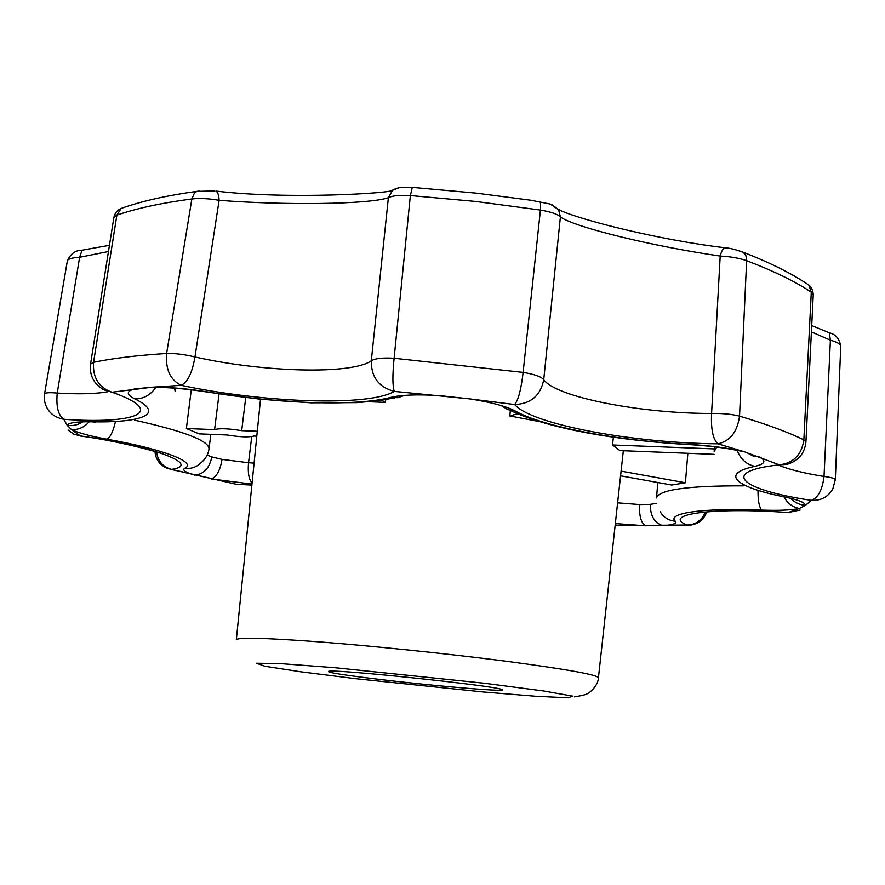 <?xml version="1.0" encoding="UTF-8"?>
<svg xmlns="http://www.w3.org/2000/svg" width="885" height="885" viewBox="0 0 885 885"><rect width="100%" height="100%" fill="white"/><g stroke="black" fill="none" stroke-linecap="round" stroke-linejoin="round"><path stroke-width="1.33" d="M381.324 679.625C342.949 675.023 325.459 672.235 328.855 671.228C337.616 669.226 493.233 685.587 501.375 689.36C512.846 692.634 438.794 686.483 381.324 679.625M620.573 475.831L671.704 485.024L685.399 482.767L621.093 471.13M537.372 421.194L509.782 415.95L510.38 410.452M368.868 401.746L385.44 402.387L385.727 399.644M714.073 454.337L619.92 450.598L612.52 444.989L613.382 437.201M840.75 346.035L840.75 345.991C840.551 344.044 837.099 342.108 830.395 340.183L811.401 331.886M501.142 405.562L507.702 409.6L515.358 411.082C543.722 427.046 618.117 440.819 689.448 444.447L690.588 444.701C709.449 445.929 725.025 447.843 737.338 450.443L744.373 451.77L779.276 464.846C717.547 471.539 741.918 490.135 811.434 500.368C818.183 497.746 822.375 489.781 824.024 476.462L830.395 340.183L829.3 332.793L828.294 332.406M813.249 294.771L805.925 442.013L803.857 439.856L811.291 292.194C795.504 281.629 773.955 271.131 746.641 260.677C739.34 258.132 730.523 256.595 720.191 256.075L711.584 413.472C722.459 413.273 731.773 414.158 739.539 416.149L746.663 259.902L745.911 255.677L743.3 252.291C770.636 262.922 792.473 273.852 808.79 285.092C811.423 286.828 812.906 290.059 813.249 294.771L811.291 292.194L808.79 285.092L805.682 282.99M740.845 251.329L743.3 252.291C735.369 249.47 729.207 247.955 724.804 247.745C722.99 248.453 721.452 251.229 720.191 256.075C653.971 246.528 574.642 227.434 560.393 216.925L543.733 379.687C541.321 376.689 534.44 374.255 523.112 372.397L540.425 210.055C540.812 205.409 540.624 202.599 539.85 201.614L539.231 201.514M725.844 247.877L724.804 247.745C660.144 240.078 581.301 220.42 558.568 209.69L560.393 216.925C557.782 214.192 551.134 211.902 540.425 210.055L475.71 201.459L410.363 195.541L394.113 358.259C382.497 357.606 374.897 358.447 371.313 360.792L388.371 197.742C368.558 204.424 285.136 205.453 219.115 200.32L194.954 356.976C192.322 372.541 187.764 381.988 181.259 385.34C263.365 402.896 369.156 406.713 394.301 391.391L470.001 398.936L514.683 404.545C530.878 403.859 540.558 395.573 543.733 379.687C555.802 397.166 640.718 413.56 711.584 413.472C710.865 429.148 712.956 439.259 717.868 443.827L744.373 451.77C728.908 448.098 710.6 445.653 689.448 444.447M552.351 204.9L558.568 209.69L550.238 204.059L530.9 200.242L476.384 193.151L412.31 187.355L410.363 195.541C399.412 194.965 392.077 195.707 388.371 197.742L392.531 190.286L399.168 187.708M412.764 187.388L403.239 187.255C398.892 187.487 395.329 188.505 392.531 190.286C392.951 193.041 288.731 199.811 216.006 191.083C217.854 192.211 218.883 195.286 219.115 200.32C209.07 198.561 199.977 198.107 191.857 198.948L194.423 193.074L196.857 191.359L199.313 191.016M108.468 251.506L79.617 257.292L57.237 393.073C56.009 406.569 58.2 415.308 63.808 419.291C135.847 424.38 168.194 411.857 112.019 392.232C98.722 387.553 92.56 377.574 93.556 362.319C112.561 358.325 136.91 355.383 166.601 353.491L191.857 198.948C161.324 203.019 136.334 208.417 116.875 215.132L93.556 362.319L90.535 364.177C89.396 375.483 93.854 384.046 103.899 389.865L112.019 392.232L151.943 387.232L181.259 385.34C170.329 380.13 165.44 369.521 166.601 353.491C175.042 353.27 184.489 354.431 194.954 356.976C263.122 372.308 351.799 374.842 371.313 360.792C371.114 377.043 378.78 387.243 394.301 391.391C392.509 386.203 392.442 375.151 394.113 358.259L523.112 372.397C521.188 389.245 518.378 399.954 514.683 404.545C531.166 424.391 632.808 443.119 717.868 443.827C730.114 441.173 737.338 431.946 739.539 416.149C766.487 424.203 787.927 432.101 803.857 439.856C801.666 454.846 793.469 463.187 779.276 464.846L786.92 464.404C798.292 461.019 804.631 453.551 805.925 442.013M214.801 190.961L196.857 191.359C166.358 195.585 141.113 201.271 121.112 208.451L116.875 215.132L113.877 217.467L90.535 364.177M83.046 250.057L82.062 250.201L79.617 257.292C72.116 257.712 68.034 258.907 67.36 260.865L44.56 393.913C45.146 392.663 49.372 392.387 57.237 393.073C79.307 394.356 96.222 393.902 107.992 391.701M171.004 469.371L236.417 484.305L167.486 468.442C159.875 465.256 155.694 459.603 154.964 451.483M778.811 465.233C788.955 469.504 804.034 473.243 824.024 476.462C831.292 477.402 835.053 478.497 835.318 479.747L832.785 488.985C828.083 496.972 820.97 500.766 811.434 500.368L805.339 505.379L799.398 508.466L788.148 512.548L800.106 510.059M705.345 512.116C701.761 520.491 695.632 524.794 686.981 525.026L619.223 525.613L687.634 525.148M89.108 421.902C84.241 427.344 78.367 429.922 71.508 429.612L67.26 425.397L63.808 419.291C53.056 417.244 46.606 411.027 44.482 400.651L44.56 393.913M82.936 421.813C78.212 424.922 72.99 426.116 67.26 425.397C68.366 422.798 76.254 421.592 90.934 421.78L95.425 422.079M251.982 484.106L211.172 478.929C216.504 477.115 220.122 470.61 222.046 459.403L211.814 456.925C209.502 468.099 203.827 474.172 194.777 475.145C185.275 472.336 181.945 470.035 184.777 468.242C190.795 469.006 195.994 467.368 200.375 463.342C205.397 459.348 208.274 454.492 209.026 448.761L210.829 434.336M147.563 387.619L134.398 388.991C126.146 391.303 126.289 394.599 134.819 398.903C165.606 413.804 142.419 423.03 90.934 421.78M158.57 387.475L151.943 387.232C168.604 387.044 187.366 388.637 208.24 392.022L206.67 391.966C188.085 389.101 172.055 387.597 158.57 387.475M660.166 511.652C663.518 517.382 668.573 520.568 675.299 521.221C677.114 523.5 672.899 524.982 662.666 525.646C654.336 522.803 650.221 515.712 650.331 504.361L639.578 504.561C639.081 515.866 641.05 522.947 645.486 525.79L615.341 523.566M515.358 411.082C506.563 406.381 491.44 402.343 470.001 398.936L439.402 395.595C417.432 394.256 401.137 394.876 390.517 397.453C355.925 406.569 278.432 403.826 208.24 392.022M784.132 497.104C787.639 503.51 792.728 507.293 799.398 508.466C791.157 510.158 778.656 510.711 761.885 510.103C759.297 507.736 758.003 501.319 757.991 490.843M780.238 496.308L784.995 497.049C798.757 499.925 805.538 502.702 805.339 505.379C799.498 504.848 794.586 502.481 790.626 498.299M746.597 452.5L752.825 455.908L759.927 457.114C766.543 461.008 764.861 464.083 754.861 466.351C719.029 473.917 736.386 487.48 784.995 497.049M391.148 190.452L392.785 190.109M558.214 209.236L560.006 210.077M687.855 453.297L685.399 482.767M612.52 444.989L714.361 448.916M191.293 389.787L186.359 428.539L199.136 433.871L227.047 434.989C239.901 437.068 248.829 437.422 253.829 436.051L256.794 436.161M257.292 431.272L241.671 430.674L245.731 397.586M509.782 415.95L517.636 413.782M241.671 430.674C228.474 428.528 219.447 428.174 214.59 429.623L219.049 393.947M214.59 429.623L186.359 428.539M385.44 402.387L381.734 400.252M485.234 683.342L543.644 690.986L572.374 696.086L568.303 697.834L535.757 696.263L483.011 691.959L355.726 678.707L300.911 671.826L264.958 666.272L256.451 663.23L280.468 663.617L335.149 667.744L485.234 683.342M574.387 696.871C582.474 695.577 586.899 694.426 587.684 693.42C587.529 694.15 598.083 686.904 598.426 677.81C597.917 674.956 568.944 669.668 511.497 661.947L498.078 660.221C441.803 653.097 370.704 645.829 318.423 641.824C264.914 637.897 237.545 637.211 236.328 639.755L260.511 399.246M174.566 388.183L175.175 391.579L175.606 388.261M737.128 450.41C740.645 459.26 746.553 464.57 754.861 466.351M714.527 446.803L714.151 451.571L716.706 447.08M706.728 511.995C704.062 519.362 698.818 523.71 690.986 525.026L686.981 525.026C661.261 514.594 711.463 506.961 788.148 512.548L790.261 512.703M615.197 524.86L619.223 525.613L615.186 524.96M68.145 430.066L73.698 434.104L80.38 435.918L71.508 429.612C78.632 432.997 90.436 436.194 106.886 439.192C164.732 449.458 197.211 462.501 184.777 468.242M77.969 435.553L80.38 435.918C157.043 446.98 201.426 464.89 171.734 469.382C163.061 467.191 157.984 461.373 156.512 451.947M251.893 484.991L236.417 484.305L251.882 485.069M252.059 483.343C248.818 479.36 247.656 472.501 248.541 462.755L222.046 459.403M251.727 436.593L248.541 462.755L254.095 463.109M155.539 387.873C150.118 395.329 143.215 399.002 134.819 398.903M404.699 395.374L397.841 397.686L390.517 397.453M639.578 504.561L617.619 502.846M656.747 503.311L650.331 504.361M657.82 482.524L656.504 497.956C658.894 489.715 687.822 485.688 743.289 485.854M675.299 521.221C666.35 513.223 703.044 507.702 761.885 510.103M115.415 421.835C113.07 431.769 110.227 437.555 106.886 439.192M134.653 420.187C183.98 431.172 208.772 440.697 209.026 448.761M211.814 456.925L207.145 455.144M113.877 217.467C114.862 213.075 117.274 210.066 121.112 208.451L124.531 207.256M598.426 677.81L623.328 450.731M811.711 325.558L829.3 332.793C835.506 334.209 839.323 338.612 840.75 345.991L835.318 479.747M618.759 525.624L619.566 525.701M80.314 436.017C124.851 441.814 166.579 454.779 163.825 454.149M236.03 484.327L236.837 484.427M394.765 397.907L375.826 401.027L356.677 402.631L310.801 402.83L260.057 399.201L207.964 392.177M689.614 444.657C619.876 440.653 549.762 429.402 510.324 410.43M109.452 245.311L82.062 250.201C75.468 250.201 70.579 253.763 67.36 260.865"/></g></svg>
